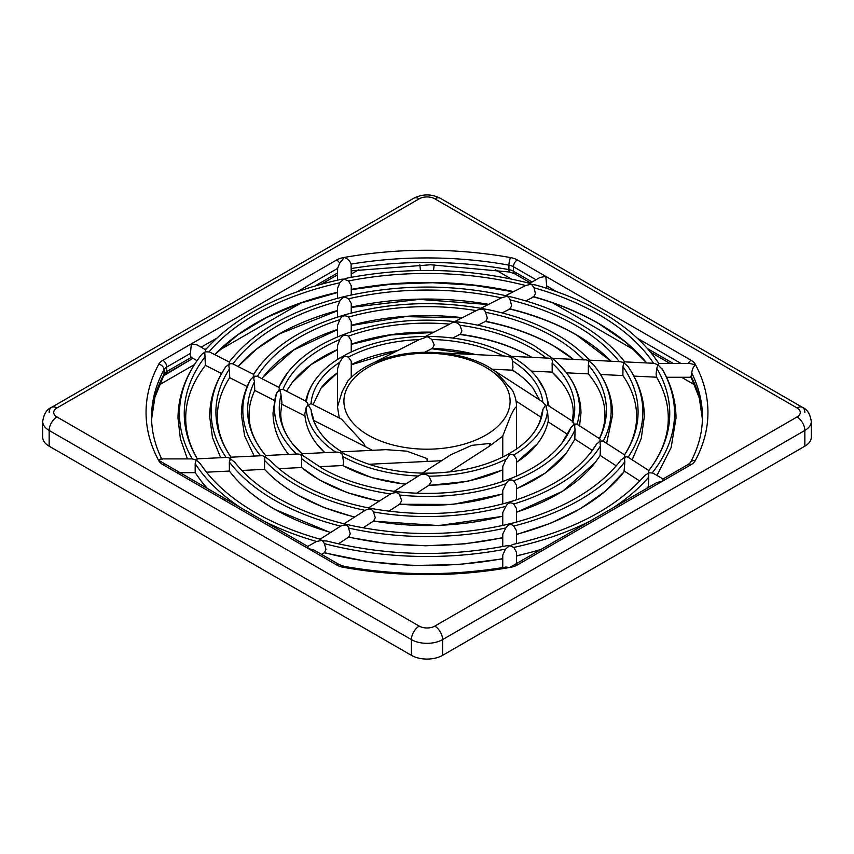 <?xml version="1.0" encoding="UTF-8"?>
<svg xmlns="http://www.w3.org/2000/svg" width="854" height="854" viewBox="0 0 854 854"><rect width="100%" height="100%" fill="white"/><g stroke="black" fill="none" stroke-linecap="round" stroke-linejoin="round"><path stroke-width="1.28" d="M312.97 416.773C313.994 422.388 316.685 428.057 321.061 433.789A116.059 67.007 180 0 1 311.198 410.87C311.507 407.636 305.753 405.757 311.048 403.664L341.397 419.036L363.697 443.386L365.341 446.653M502.75 457.061L502.75 436.01L510.372 416.603C513.158 410.379 515.208 407.123 516.521 406.835C516.499 401.199 515.165 395.744 512.539 390.502L495.886 371.693L488.872 367.145C462.227 351.378 418.876 347.727 385.987 358.2L375.6 361.968M376.849 361.445C364.573 366.43 354.869 372.995 347.749 381.151L342.208 391.474L337.479 406.835L339.305 417.969M330.615 532.426A215.848 124.62 180 0 1 274.369 509.037A215.848 124.62 180 0 1 229.95 471.792A215.848 124.62 180 0 1 229.395 471.056L229.32 461.971C230.89 458.822 229.801 457.306 226.064 457.445L197.221 458.844L196.004 460.573C196.463 460.146 197.925 461.245 200.402 463.861L201.266 465.142M229.224 362L209.497 351.965L205.366 351.816L204.768 352.179L205.398 365.363A242.76 140.152 180 0 1 205.408 365.341L221.56 373.55M351.25 295.004L351.25 285.738L348.592 280.945L343.714 279.119L339.913 282.759L337.479 288.396L337.479 298.313M533.857 296.733L535.426 293.552L534.017 287.787L531.444 284.179L525.648 285.524L505.696 295.655M656.683 377.212L656.085 374.265L656.747 368.32A242.76 140.152 180 0 1 648.805 470.543L648.506 486.374M590.317 520.972L514.578 564.686A5.508 3.181 -120 0 0 514.386 564.814L514.578 564.686A5.508 3.181 -120 0 1 517.332 564.964L662.672 481.058L656.779 482.585L590.317 520.972A247.532 142.906 180 0 1 513.766 547.425L510.286 545.855L512.742 544.489C572.287 530.985 616.364 507.916 644.983 475.272L648.634 473.116M516.521 563.565L516.521 552.228L513.766 547.425M319.983 539.386L322.556 540.795L326.559 540.966C385.581 555.858 445.66 557.438 506.806 545.727L509.432 545.834L505.504 549.122L502.75 555.036L502.75 567.579M324.424 552.645L325.993 549.485L324.424 543.646L322.556 540.795M240.999 507.874L165.612 464.341A5.508 3.181 120 0 0 162.858 464.608L308.198 548.524L307.814 546.443L240.999 507.874A247.532 142.906 180 0 1 195.182 463.679L196.004 460.573M195.182 472.678L195.182 463.679M201.725 354.367L201.042 355.243A247.532 142.906 180 0 1 201.725 354.367L204.768 352.179M656.747 368.32L657.996 364.871L662.693 369.782C671.5 385.271 675.93 401.369 676.005 418.086L671.148 447.539L656.982 475.443M663.067 478.955L652.862 473.063L649.232 472.785M321.947 540.422L316.514 541.468L307.792 546.421M516.521 522.082L516.521 508.61L513.702 504.031C510.575 501.949 507.97 502.707 505.899 506.294L502.76 512.56L502.75 525.445M373.561 520.972L375.29 517.652L373.411 511.941C372.045 508.824 369.28 508.29 365.117 510.361L344.023 523.758M620.794 460.231L621.029 459.9C625.811 456.847 624.733 456.602 624.552 454.862L603.202 441.155C600.426 440.418 599.519 442.02 600.469 445.937L600.17 455.417M354.538 516.969A184.176 106.334 180 0 1 296.765 494.402A184.176 106.334 180 0 1 264.58 469.348L264.505 460.274C265.445 456.933 264.132 455.428 260.577 455.769L231.007 457.2C230.463 458.043 228.488 457.552 234.733 462.206L234.711 462.195C245.173 475.486 259.413 487.356 277.433 497.807C296.893 509.005 319.321 517.716 344.706 523.929L350.695 525.327C402.907 536.515 454.947 536.248 506.817 524.527L512.784 523.054C561.772 510.062 597.405 489.609 619.694 461.672L620.89 460.082M254.214 456.068L244.639 435.935L241.351 414.713C241.394 403.077 244.201 391.837 249.784 380.98L250.798 379.272C253.574 376.966 254.481 375.365 253.531 374.479L258.869 366.804A184.176 106.334 180 0 0 253.531 374.479M596.572 444.037A179.404 103.58 180 0 1 590.776 452.503L596.572 444.037C599.967 441.625 600.949 439.831 599.497 438.668L577.016 424.224C574.859 423.328 574.219 425.057 575.094 429.423L574.827 439.052M287.787 453.357L288.609 454.392A152.503 88.047 180 0 1 287.787 453.357C278.105 440.877 273.184 427.395 273.024 412.909L275.468 396.042L276.984 392.594C279.141 390.63 279.781 388.901 278.906 387.406L257.428 376.379C254.033 375.557 253.051 377.351 254.503 381.759L254.727 390.299M351.25 331.811L351.25 321.734L348.528 317.069C344.749 314.774 341.867 315.638 339.871 319.663L337.479 325.545L337.479 336.978M477.973 325.203L485.958 321.147L487.282 318.03L485.595 312.318C484.207 308.732 481.112 308.166 476.286 310.621L454.702 321.584M566.49 372.824L588.321 373.881L588.331 364.904C589.527 361.114 588.022 359.449 583.826 359.908M541.351 415.108L542.952 409.205C545.396 405.896 546.037 404.412 544.873 404.764L542.6 401.85L495.512 371.415M571.006 427.438A147.731 85.293 180 0 1 561.857 443.237L571.006 427.438C576.311 422.901 572.885 423.029 572.981 421.513L547.809 405.33C545.834 405.863 545.738 407.881 547.521 411.404L548.343 420.52C546.603 428.879 542.92 436.672 537.294 443.909A120.82 69.761 180 0 1 516.521 462.281M516.521 476.105L516.521 459.014L513.766 454.979C507.607 453.357 509.326 456.58 506.134 459.142L502.782 466.348L502.75 481.453M428.921 485.179L431.377 481.464L428.9 476.18C425.473 473.586 421.972 473.532 418.396 476.02L394.196 491.338M405.436 484.069A120.82 69.761 180 0 1 342.934 465.537L343.671 462.58L342.305 454.488C341.088 452.78 338.889 451.99 335.697 452.118L301.9 453.752C301.014 454.168 302.967 455.833 307.728 458.737L322.225 468.44C342.657 480.097 366.964 487.773 395.146 491.456L402.117 492.235M316.706 443.909L324.766 452.631A120.82 69.761 180 0 1 316.706 443.909C309.532 434.697 305.561 424.694 304.793 413.902L306.191 407.529C309.639 402.682 306.789 403.494 306.479 401.465L282.994 389.392C277.689 389.467 281.115 392.039 281.019 395.306L281.927 402.223C281.799 403.942 281.553 404.454 281.179 403.739M311.198 410.87L313.098 417.659M351.25 377.447L351.25 361.295L348.4 357.132C341.878 355.061 342.593 358.958 339.689 362.299L337.479 369.013L337.479 406.835M424.758 352.264L432.519 348.315L434.227 344.909L431.804 339.486C428.228 336.828 426.285 336.102 425.965 337.309L419.261 339.604L373.454 362.897M512.603 370.188A116.059 67.007 180 0 1 532.939 388.079C527.847 381.514 521.004 375.536 512.411 370.166L512.966 367.199L512.389 361.061C512.133 358.584 511.514 357.271 510.532 357.1L504.661 356.022M516.521 543.646L516.521 530.75L513.692 526.053C510.98 523.555 508.365 524.185 505.856 527.932L502.76 534.017L502.75 546.517M348.688 537.049L350.268 533.814L348.517 528.018C347.856 524.794 345.24 524.164 340.671 526.139L320.101 539.216M648.837 470.511L628.085 457.232C625.203 456.047 624.125 457.563 624.84 461.758L624.05 471.792A215.848 124.62 180 0 1 516.521 534.316M220.674 457.701L212.465 437.451L209.668 416.421C209.785 399.17 215.059 382.773 225.477 367.252L225.915 366.612C228.797 364.669 229.875 363.153 229.16 362.085L229.95 361.05A215.848 124.62 180 0 0 229.16 362.085M229.171 362.064L229.95 361.05C253.606 331.565 290.862 310.29 341.717 297.224L346.681 296.028C399.864 284.147 453.1 284.072 506.379 295.815L511.354 297C536.91 303.309 559.562 312.148 579.322 323.517C598.131 334.394 613.033 346.905 624.05 361.05A215.848 124.62 180 0 1 624.68 361.872L624.68 361.872C623.11 361.85 624.199 363.356 627.936 366.398L628.459 367.156C638.92 382.709 644.215 399.128 644.332 416.421L641.237 438.529L632.184 459.74M253.563 374.372L232.971 363.943C229.31 363.014 228.146 364.69 229.448 368.981L229.715 377.585M351.25 313.076L351.25 303.522L348.56 298.783C344.824 297.128 344.632 295.388 339.903 300.918L337.479 306.65L337.479 317.09M509.998 308.87L511.631 305.711L510.105 299.893C508.013 295.292 506.849 296.338 501.373 297.865L480.845 308.294M624.552 454.808L624.552 454.819C632.622 442.126 636.636 429.327 636.604 416.421C636.646 402.64 632.077 389.008 622.886 375.525L622.972 366.633C623.537 363.153 625.512 362.438 619.267 361.637L589.495 360.153C588.555 360.431 589.868 361.925 593.423 364.658A184.176 106.334 180 0 1 595.131 366.804A184.176 106.334 180 0 1 603.202 441.155M516.521 499.782L516.521 485.243L513.713 480.845C510.735 479.062 508.162 480.023 505.995 483.727L502.771 490.303L502.75 503.903M399.757 504.041L401.711 500.604L399.608 495.021C398.69 492.342 395.69 491.979 390.62 493.911L368.544 507.906M378.93 501.191L347.108 492.587L319.471 479.959L301.59 467.544L301.547 458.47C302.06 455.267 300.394 453.784 296.551 454.018L265.658 455.513C264.473 456.089 265.978 457.755 270.174 460.509L269.907 460.231C277.988 468.654 287.958 476.297 299.829 483.161C319.631 494.53 342.796 502.835 369.334 508.066L375.579 509.208C420.734 516.606 464.48 514.471 506.796 502.782L512.88 500.956C548.247 489.609 574.208 473.458 590.776 452.503M351.25 351.944L351.25 340.703L348.475 336.166C345.016 334.095 342.134 335.227 339.828 339.55L337.479 345.689L337.479 359.491M452.737 338.035L460.445 334.117L461.907 330.914L459.954 325.267C456.602 321.83 453.186 321.456 449.695 324.136L425.505 336.433M531.199 371.106L552.186 372.12L552.132 363.078C552.986 359.502 551.033 357.837 546.272 358.082M341.749 451.809L385.933 449.652L406.76 451.158L427 458.523L427.171 461.427L441.571 460.722M450.784 454.766L471.76 445.361L490.303 443.386L488.979 446.471L502.878 436.106M495.886 371.693L495.213 371.223M691.142 464.608A5.508 3.181 -120 0 0 688.388 464.341L663.046 478.977L662.672 481.058L691.142 464.608A16.525 9.543 0 0 0 695.231 460.701A280.945 162.207 0 0 0 695.519 364.754C693.309 366.718 692.06 369.515 691.783 373.145L691.42 376.934L690.672 376.272M339.422 564.686L314.08 550.061L308.198 548.524L336.668 564.964A16.525 9.543 0 0 0 343.436 567.323A280.945 162.207 0 0 0 509.635 567.494L505.942 567.045C451.979 576.055 398.145 575.842 344.418 566.405L339.422 564.686A5.508 3.181 -60 0 0 336.668 564.964M337.479 274.849L321.414 284.126L337.479 274.849M197.018 360.719L191.328 357.367L166.754 371.554A11.017 6.362 0 0 0 165.11 372.76A11.017 6.362 0 0 0 164.021 374.159A5.508 4.291 -151.6 0 1 163.616 375.835L192.876 358.338L165.612 374.073A5.508 3.181 -120 0 0 166.754 371.554L166.754 367.06A5.508 3.181 -120 0 0 165.612 363.217A5.508 3.181 -120 0 0 162.858 360.313A16.525 9.543 0 0 0 158.769 364.22A280.945 162.207 0 0 0 158.481 460.167L160.947 458.908L192.246 458.908A247.532 142.906 180 0 1 201.042 355.243C185.873 374.842 178.187 395.786 177.995 418.086L180.375 438.775L187.421 458.908M516.521 512.325L562.647 491.231L595.131 462.622L600.17 455.46M529.726 283.357L539.92 277.497L545.802 276.397L546.677 285.898A6.885 3.971 60 0 1 546.784 287.083A6.885 3.971 60 0 1 546.656 288.289M191.328 357.367A6.885 3.971 -60 0 1 190.357 354.549A6.885 3.971 -60 0 1 190.453 353.375L191.328 343.863L197.221 344.963L205.547 349.745M258.869 366.804C276.749 344.322 304.344 327.317 341.643 315.788L346.671 314.325C390.363 302.444 435.348 300.48 481.613 308.433L486.705 309.394C513.393 314.742 536.803 323.196 556.925 334.736C569.917 342.24 580.773 350.716 589.495 360.153M278.906 387.406A152.503 88.047 180 0 1 287.787 372.472C299.871 357.121 317.784 344.738 341.525 335.334L346.671 333.391C380.468 321.574 416.773 317.667 455.598 321.68L460.893 322.332C489.203 326.164 513.745 334.01 534.529 345.87L552.527 358.37L584.414 359.908M340.234 357.89L346.767 354.154C369.697 342.582 396.309 336.679 426.584 336.423L432.572 336.497C462.996 337.511 489.278 344.151 511.407 356.406M351.25 277.304L351.111 264.089A275.436 159.025 180 0 1 508.92 265.135L508.92 269.629A275.436 159.025 0 0 0 351.25 268.562M297.299 291.684L337.618 268.402L337.479 280.133M231.082 457.253C221.912 443.792 217.354 430.181 217.396 416.421C217.364 403.387 221.453 390.47 229.683 377.671L247.169 386.574M657.996 364.871L654.036 363.302L624.68 361.872L624.05 361.05M606.66 443.247L612.649 414.713C612.478 397.622 606.639 381.653 595.131 366.804L593.423 364.658M552.453 358.349L557.448 362.811A152.503 88.047 180 0 1 566.213 372.472A152.503 88.047 180 0 1 577.016 424.224M579.567 425.74L580.976 412.909C580.816 398.434 575.895 384.951 566.213 372.472L557.448 362.811M511.695 356.694L517.033 359.833M379.208 501.02A152.503 88.047 180 0 1 319.161 479.67A152.503 88.047 180 0 1 301.633 467.544L278.927 468.654M509.432 545.834L510.286 545.855M401.85 492.214C439.479 495.662 474.45 491.605 506.753 480.033L513.062 477.578C534.753 468.536 551.022 457.082 561.857 443.237M516.521 449.001L516.521 406.835M337.618 268.402L339.614 263.213L344.365 257.428C347.695 258.751 349.948 260.972 351.111 264.089M670.059 363.494L650.556 352.232L670.059 363.494M517.332 273.451A5.508 3.181 -60 0 1 514.578 273.728L530.494 282.909L514.578 273.728A5.508 3.181 -60 0 1 513.435 271.209L513.435 266.704A5.508 3.181 -60 0 1 514.578 262.872A5.508 3.181 -60 0 1 517.332 259.958A16.525 9.543 0 0 0 510.564 257.598A280.945 162.207 0 0 0 344.365 257.428A280.945 162.207 0 0 0 343.436 257.598A16.525 9.543 0 0 0 336.668 259.958L162.858 360.313M532.053 284.51L535.704 284.99C560.277 291.972 582.279 301.056 601.718 312.244C623.271 324.723 640.351 339.049 652.958 355.243A247.532 142.906 180 0 1 658.818 363.494L657.996 364.402M505.6 455.726L513.713 450.88M341.611 451.809L343.468 453.549L348.784 455.801C370.06 466.7 394.986 472.475 423.573 473.159L431.654 473.137C460.455 472.273 485.424 466.252 506.571 455.086M434.793 626.11A11.017 6.362 180 0 1 419.207 626.11L56.94 416.955A11.017 6.362 180 0 1 56.94 407.966A11.017 6.362 -120 0 0 51.432 407.422L413.699 198.267A11.017 6.362 60 0 1 419.207 198.811A11.017 6.362 180 0 1 434.793 198.811L797.06 407.966A11.017 6.362 180 0 1 797.06 416.955L434.793 626.11A11.017 6.362 60 0 1 440.301 631.928A11.017 6.362 60 0 1 442.585 639.603L804.842 430.448A11.017 6.362 -120 0 0 802.568 422.773A11.017 6.362 -120 0 0 797.06 416.955M49.158 412.461A11.017 6.362 -120 0 1 51.432 407.422L413.699 198.267C422.57 193.815 431.43 193.815 440.301 198.267L802.568 407.422A11.017 6.362 120 0 0 797.06 407.966M159.25 384.887L194.466 364.551M218.88 350.46L301.323 302.85M351.25 274.027L358.808 269.672M495.192 269.672L511.375 279.012M552.677 302.85L635.12 350.46M681.556 377.265L694.75 384.887M804.842 446.194L804.842 430.448A22.033 12.725 0 0 0 811.3 421.46L811.3 437.195A22.033 12.725 180 0 1 804.842 446.194L442.585 655.349A22.033 12.725 180 0 1 411.414 655.349L49.158 446.194A22.033 12.725 180 0 1 42.7 437.195L42.7 421.46A22.033 12.725 0 0 0 49.158 430.448L411.414 639.603A22.033 12.725 0 0 0 442.585 639.603L442.585 655.349M341.632 451.809L341.846 451.862C333.124 446.45 326.196 440.418 321.061 433.789M529.576 283.528L531.444 284.179M344.568 279.098L347.055 278.105C409.354 266.331 470.458 268.135 530.377 283.528M205.366 351.816L205.494 349.798C235.523 316.151 280.923 292.623 341.664 279.215L343.714 279.119M196.004 460.06L192.246 458.908M514.386 564.814L509.635 567.494A280.945 162.207 0 0 0 510.564 567.323A16.525 9.543 0 0 0 517.332 564.964M165.804 464.469L158.481 460.167A280.945 162.207 0 0 0 158.769 460.701A16.525 9.543 0 0 0 162.858 464.608M165.527 464.298L237.561 505.878M658.808 363.494L689.754 363.494L695.519 364.754A280.945 162.207 0 0 0 695.231 364.22A16.525 9.543 0 0 0 691.142 360.313L517.332 259.958M368.245 435.145A83.094 47.973 180 0 1 368.245 367.305A83.094 47.973 180 0 1 485.755 367.305A83.094 47.973 180 0 1 485.755 435.145A83.094 47.973 180 0 1 368.245 435.145M200.903 464.587L205.398 470.8A242.76 140.152 180 0 1 200.402 463.861M197.253 458.844A242.76 140.152 180 0 1 205.195 356.63M209.102 351.805A242.76 140.152 180 0 1 339.913 282.759M348.592 280.945A242.76 140.152 180 0 1 525.648 285.524M534.017 287.787A242.76 140.152 180 0 1 598.654 314.486A242.76 140.152 180 0 1 653.577 363.281M505.504 549.122A247.532 142.906 180 0 1 324.424 543.646M661.754 368.266A247.532 142.906 180 0 1 652.275 472.806M648.506 477.375A247.532 142.906 180 0 1 613.001 507.874M316.514 541.468A247.532 142.906 180 0 1 263.683 520.972M505.899 506.294A184.176 106.334 180 0 1 373.411 511.941M600.469 445.937A184.176 106.334 180 0 1 513.702 504.031M365.117 510.361A184.176 106.334 180 0 1 296.765 485.403A184.176 106.334 180 0 1 264.505 460.274M260.577 455.769A184.176 106.334 180 0 1 250.798 379.272M254.834 390.374C250.969 398.487 249.058 406.6 249.069 414.713C249.005 427.427 253.723 440.023 263.224 452.503L265.669 455.513A179.404 103.58 180 0 1 263.224 452.503A179.404 103.58 180 0 1 254.503 381.759M257.428 376.379A179.404 103.58 180 0 1 339.871 319.663M348.528 317.069A179.404 103.58 180 0 1 476.286 310.621M485.595 312.318A179.404 103.58 180 0 1 553.862 336.967A179.404 103.58 180 0 1 583.794 359.876M588.331 364.904A179.404 103.58 180 0 1 599.497 438.668M542.952 409.205A116.059 67.007 180 0 1 532.939 433.789C537.945 427.203 540.763 420.691 541.393 414.275M547.521 411.404A120.82 69.761 180 0 1 513.766 454.979M506.134 459.142A120.82 69.761 180 0 1 428.9 476.18M418.396 476.02A120.82 69.761 180 0 1 342.924 456.527M335.697 452.118A120.82 69.761 180 0 1 306.191 407.529M306.479 401.465A120.82 69.761 180 0 1 316.706 377.959C311.005 385.271 307.312 393.171 305.604 401.636M518.303 360.74A120.82 69.761 180 0 1 537.294 377.959A120.82 69.761 180 0 1 547.809 405.33M311.048 403.664A116.059 67.007 180 0 1 339.689 362.299M348.4 357.132A116.059 67.007 180 0 1 419.314 339.582M431.804 339.486A116.059 67.007 180 0 1 503.316 355.958M512.389 361.061A116.059 67.007 180 0 1 542.802 401.999M505.856 527.932A215.848 124.62 180 0 1 348.517 528.018M624.84 461.758A215.848 124.62 180 0 1 513.692 526.053M340.671 526.139A215.848 124.62 180 0 1 274.369 500.038A215.848 124.62 180 0 1 229.32 461.971M226.064 457.445A215.848 124.62 180 0 1 225.915 366.612M627.936 366.398A215.848 124.62 180 0 1 628.085 457.232M621.029 459.9A211.077 121.866 180 0 1 619.694 461.672M231.028 457.2A211.077 121.866 180 0 1 229.448 368.981M232.971 363.943A211.077 121.866 180 0 1 339.903 300.918M348.56 298.783A211.077 121.866 180 0 1 501.373 297.865M510.105 299.893A211.077 121.866 180 0 1 576.258 325.748A211.077 121.866 180 0 1 619.246 361.605M622.972 366.633A211.077 121.866 180 0 1 624.552 454.862M575.094 429.423A152.503 88.047 180 0 1 513.713 480.845M505.995 483.727A152.503 88.047 180 0 1 399.608 495.021M390.62 493.911A152.503 88.047 180 0 1 319.161 470.671A152.503 88.047 180 0 1 301.547 458.47M296.551 454.018A152.503 88.047 180 0 1 276.984 392.594M281.831 403.451L280.742 412.909C280.667 423.018 284.467 433.127 292.143 443.237L301.9 453.752A147.731 85.293 180 0 1 292.143 443.237A147.731 85.293 180 0 1 281.019 395.306M282.994 389.392A147.731 85.293 180 0 1 339.828 339.55M348.475 336.166A147.731 85.293 180 0 1 449.695 324.136M459.954 325.267A147.731 85.293 180 0 1 531.466 348.101A147.731 85.293 180 0 1 546.218 358.05M552.132 363.078A147.731 85.293 180 0 1 572.981 421.513M162.036 459.559C155.054 445.564 151.564 431.366 151.564 416.955A275.436 159.025 180 0 1 164.021 369.665L164.021 374.159A275.436 159.025 0 0 0 151.585 419.186L154.873 397.334L163.616 375.835M158.769 364.22A5.508 4.291 -151.6 0 1 164.021 369.665A11.017 6.362 180 0 1 165.11 368.266A11.017 6.362 180 0 1 166.754 367.06L190.453 353.375M532.106 281.98L513.435 271.209A11.017 6.362 0 0 0 511.343 270.259A11.017 6.362 0 0 0 508.92 269.629A5.508 1.334 -79.8 0 0 509.582 272.01L430.565 264.772L351.25 270.835M510.564 257.598A5.508 1.334 -79.8 0 0 508.92 265.135A11.017 6.362 180 0 1 511.343 265.765A11.017 6.362 180 0 1 513.435 266.704L536.002 279.738M337.479 272.981L315.083 285.919M206.572 348.56L205.035 349.446M637.394 338.269L681.076 363.494M691.142 360.313A5.508 3.181 120 0 0 688.388 363.217A5.508 3.181 120 0 0 688.239 363.494M546.677 285.898L556.701 291.684M339.614 263.213A5.508 3.181 -120 0 0 339.422 262.872A5.508 3.181 -120 0 0 336.668 259.958M201.138 347.204L216.606 338.269M673.283 363.494L647.428 348.56M533.931 296.754A242.76 140.152 180 0 1 598.654 323.474A242.76 140.152 180 0 1 646.681 362.939L625.811 342.198L598.964 323.762C579.652 312.639 557.683 303.618 533.067 296.722M485.627 321.317A179.404 103.58 180 0 1 553.862 345.966A179.404 103.58 180 0 1 573.44 359.374M510.073 308.881A211.077 121.866 180 0 1 576.258 334.747A211.077 121.866 180 0 1 611.005 361.199L576.567 335.035C557.064 323.815 534.604 315.094 509.155 308.881M460.114 334.288A147.731 85.293 180 0 1 531.466 357.1A147.731 85.293 180 0 1 531.893 357.346M56.94 407.966L419.207 198.811M419.207 626.11A11.017 6.362 120 0 0 413.699 631.928A11.017 6.362 120 0 0 411.414 639.603L411.414 655.349M56.94 416.955A11.017 6.362 120 0 0 51.432 422.773A11.017 6.362 120 0 0 49.158 430.448L49.158 446.194M804.842 412.461A11.017 6.362 120 0 0 802.568 407.422L440.301 198.267A11.017 6.362 120 0 0 434.793 198.811M561.857 382.592L552.154 372.12A147.731 85.293 180 0 1 561.857 382.592C569.533 392.691 573.333 402.8 573.258 412.909L572.212 422.175M351.25 344.183A147.731 85.293 180 0 1 433.811 332.206M286.538 391.143L292.143 382.592A147.731 85.293 180 0 1 337.479 349.564M502.75 493.825A152.503 88.047 180 0 1 399.885 504.052M516.521 488.851L545.29 473.041L566.213 453.357A152.503 88.047 180 0 1 516.521 488.691M351.25 307.162A211.077 121.866 180 0 1 488.595 304.355M337.479 310.76L279.482 333.871L256.371 349.222L238.117 366.515A211.077 121.866 180 0 1 337.479 310.557M639.774 481.048L624.498 471.184A215.848 124.62 180 0 1 624.05 471.792L604.888 491.541L580.026 508.92L550.254 523.395L516.521 534.529M502.75 537.614A215.848 124.62 180 0 1 348.795 537.07M432.167 348.496A116.059 67.007 180 0 1 475.689 354.613M351.25 364.669A116.059 67.007 180 0 1 397.622 350.61M313.066 404.625L321.061 388.079A116.059 67.007 180 0 1 337.479 372.792M502.75 469.775A120.82 69.761 180 0 1 429.092 485.179M590.776 376.924L588.321 373.881A179.404 103.58 180 0 1 590.776 376.924C600.277 389.403 604.995 401.999 604.931 414.713C604.942 422.719 603.073 430.726 599.316 438.721M351.25 325.31A179.404 103.58 180 0 1 462.409 317.667M261.932 378.632L263.224 376.924A179.404 103.58 180 0 1 337.479 329.441M595.131 462.622A184.176 106.334 180 0 1 516.521 512.133M502.75 516.136A184.176 106.334 180 0 1 373.678 520.983M646.724 488.403L648.453 486.428A247.532 142.906 180 0 1 646.713 488.403M207.287 488.403A247.532 142.906 180 0 1 201.042 480.919L195.096 472.593M502.75 558.633A247.532 142.906 180 0 1 324.52 552.666M541.009 549.432A247.532 142.906 180 0 1 516.521 555.815M351.25 289.421A242.76 140.152 180 0 1 513.585 291.641M214.696 354.613A242.76 140.152 180 0 1 337.479 292.303M225.627 500.85A242.76 140.152 180 0 1 223.748 499.227M514.578 273.728L509.582 272.01M343.436 567.323A5.508 1.334 -79.8 0 1 344.418 566.405M159.388 460.626A5.508 4.291 151.6 0 0 158.769 460.701M695.231 364.22A5.508 4.291 151.6 0 0 694.612 364.359M691.783 373.145A275.436 159.025 180 0 1 702.436 416.955C702.436 432.423 698.423 447.635 690.384 462.59L688.388 464.341M695.231 460.701A5.508 4.291 -151.6 0 0 690.384 462.59M691.142 377.265L699.319 398.071L702.415 419.207A275.436 159.025 0 0 0 691.42 376.934M336.668 273.451A5.508 3.181 -120 0 0 337.479 273.824M205.472 365.266L205.398 365.363C192.235 382.592 185.681 400.163 185.724 418.086C185.692 431.868 189.599 445.521 197.434 459.057M656.523 377.041C664.38 390.588 668.308 404.273 668.276 418.086C668.319 435.903 661.829 453.389 648.816 470.533M652.958 355.243L658.904 363.58M517.033 359.822C525.349 365.234 532.106 371.276 537.294 377.959L545.268 391.442L549.047 406.024M278.746 387.278L287.787 372.472M365.234 446.599L372.419 450.314M420.446 270.472L419.848 264.815M516.04 401.081L540.945 417.179M548.065 421.78L567.6 434.408M574.966 439.169L592.345 450.4M600.181 455.46L616.278 465.857M666.579 377.265L691.185 377.265M502.141 312.916L510.404 308.721M525.754 300.907L534.252 296.594M365.288 446.631L313.909 420.51M304.963 415.951L281.681 404.123M274.369 400.398L254.802 390.449M195.15 472.678L176.821 472.678M489.064 446.418L449.631 471.91M429.733 484.762L416.613 493.238M400.387 503.732L388.858 511.183M374.116 520.705L363.089 527.836M349.19 536.814L338.333 543.838M511.29 356.342L547.03 358.082M492.256 369.206L512.517 370.188M600.501 374.479L622.918 375.568M633.849 376.102L656.63 377.212M427.171 461.427L368.96 464.266M342.87 465.537L319.289 466.69M354.293 517.118L323.869 507.479L297.075 494.679C284.126 487.196 273.291 478.752 264.58 469.358L241.874 470.458M229.395 471.066L206.476 472.187M648.41 486.396L649.296 486.908M324.883 552.453L321.563 554.374M205.398 470.8C217.482 486.353 234.028 500.22 255.036 512.4C274.294 523.502 296.189 532.49 320.72 539.386M484.634 321.35C511.183 326.58 534.358 334.885 554.171 346.254L573.376 359.374M532.939 433.789C528.092 440.045 521.634 445.777 513.574 450.965M405.116 484.282L371.565 477.61L342.753 465.547M229.384 471.056L229.95 471.792C240.967 485.937 255.88 498.448 274.678 509.326L330.402 532.565M802.568 407.422C807.222 409.29 810.126 413.976 811.3 421.46M51.432 407.422C46.778 409.29 43.874 413.976 42.7 421.46M531.775 357.388C511.386 345.742 487.132 338.077 459.014 334.384M351.25 344.365L390.769 334.96L433.341 332.452M337.479 349.713L311.123 364.573L292.143 382.592M502.75 494.018L452.705 504.436L399.565 504.266M566.213 453.357L575.062 438.956M351.25 307.387L419.335 299.38L488.253 304.526M502.75 537.839L464.779 543.859L425.548 545.791L386.371 543.56L348.539 537.23M532.939 388.079L539.6 399.918M474.707 354.559L431.697 348.731M351.25 364.797L396.95 350.951M337.479 372.867L321.061 388.079M502.75 469.924L467.939 481.282L428.697 485.435M341.141 357.25C330.925 363.26 322.78 370.156 316.706 377.959M516.521 462.366L537.294 443.909M351.25 325.523L405.575 316.62L462.025 317.869M337.479 329.633L293.712 349.969L263.224 376.924M502.75 516.339L438.828 525.573L373.401 521.175M351.25 289.655L391.41 284.19L432.594 282.717L473.607 285.279L513.286 291.801M502.75 558.868L458.171 564.601L412.535 565.497L367.391 561.526L324.274 552.816M337.479 292.527L300.17 303.255L266.629 317.496L237.85 334.8L214.706 354.613M207.276 488.403L201.042 480.919M540.294 549.837L516.521 556.039M441.347 352.937L504.799 356.033M450.848 454.723L422.367 473.127M433.554 270.472L434.152 264.815"/></g></svg>
